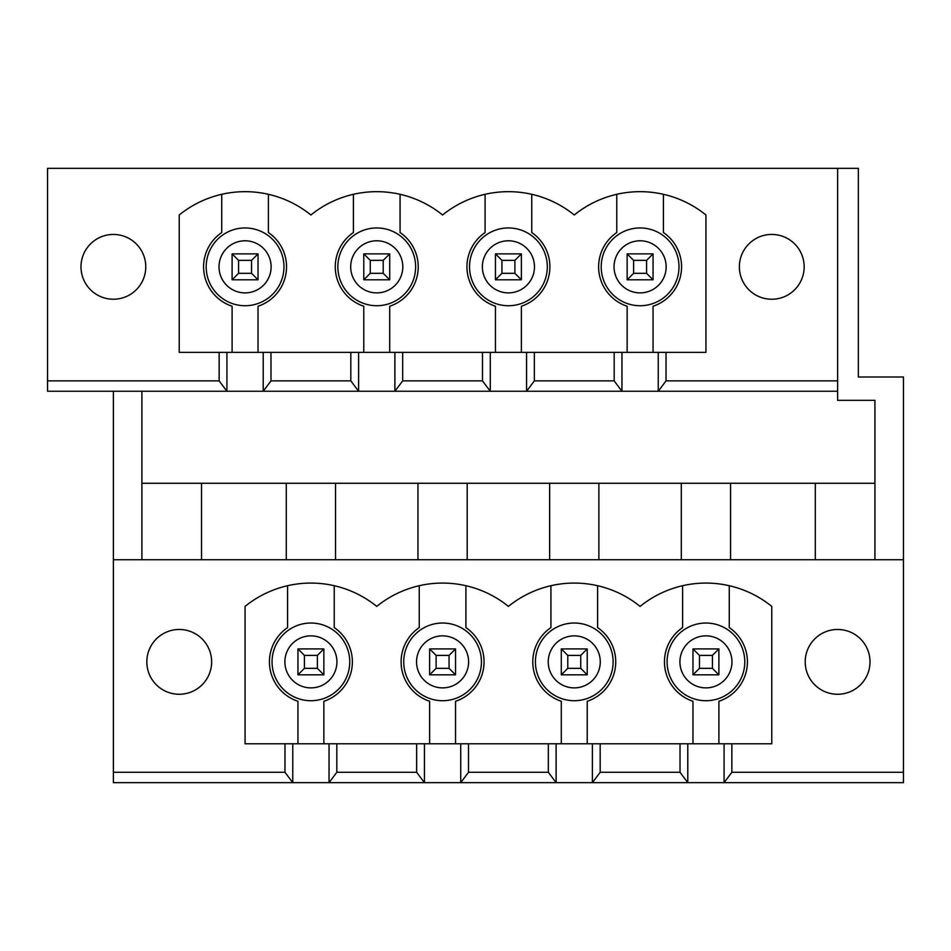 <?xml version="1.0" encoding="UTF-8"?>
<svg xmlns="http://www.w3.org/2000/svg" width="951" height="951" viewBox="0 0 951 951"><rect width="100%" height="100%" fill="white"/><g stroke="black" fill="none" stroke-linecap="round" stroke-linejoin="round"><path stroke-width="1.43" d="M258.03 253.881L258.03 279.796L232.103 279.796L232.103 253.881L258.03 253.881L251.551 260.36L238.582 260.36L238.582 273.317L251.551 273.317L251.551 260.36M232.103 279.796L238.582 273.317M238.582 260.36L232.103 253.881M258.03 279.796L251.551 273.317M389.708 253.881L389.708 279.796L363.781 279.796L363.781 253.881L389.708 253.881L383.217 260.36L370.26 260.36L370.26 273.317L383.217 273.317L383.217 260.36M363.781 279.796L370.26 273.317M370.26 260.36L363.781 253.881M389.708 279.796L383.217 273.317M521.374 253.881L521.374 279.796L495.459 279.796L495.459 253.881L521.374 253.881L514.895 260.36L501.938 260.36L501.938 273.317L514.895 273.317L514.895 260.36M495.459 279.796L501.938 273.317M501.938 260.36L495.459 253.881M521.374 279.796L514.895 273.317M653.052 253.881L653.052 279.796L627.137 279.796L627.137 253.881L653.052 253.881L646.573 260.36L633.616 260.36L633.616 273.317L646.573 273.317L646.573 260.36M627.137 279.796L633.616 273.317M633.616 260.36L627.137 253.881M653.052 279.796L646.573 273.317M323.863 648.915L323.863 674.83L297.948 674.83L297.948 648.915L323.863 648.915L317.384 655.394L304.427 655.394L304.427 668.351L317.384 668.351L317.384 655.394M297.948 674.83L304.427 668.351M304.427 655.394L297.948 648.915M323.863 674.83L317.384 668.351M455.541 648.915L455.541 674.83L429.626 674.83L429.626 648.915L455.541 648.915L449.062 655.394L436.105 655.394L436.105 668.351L449.062 668.351L449.062 655.394M429.626 674.83L436.105 668.351M436.105 655.394L429.626 648.915M455.541 674.83L449.062 668.351M587.219 648.915L587.219 674.83L561.292 674.83L561.292 648.915L587.219 648.915L580.74 655.394L567.783 655.394L567.783 668.351L580.74 668.351L580.74 655.394M561.292 674.83L567.783 668.351M567.783 655.394L561.292 648.915M587.219 674.83L580.74 668.351M718.897 648.915L718.897 674.83L692.97 674.83L692.97 648.915L718.897 648.915L712.418 655.394L699.449 655.394L699.449 668.351L712.418 668.351L712.418 655.394M692.97 674.83L699.449 668.351M699.449 655.394L692.97 648.915M718.897 674.83L712.418 668.351M739.367 266.839A32.405 32.405 0 0 1 787.975 238.784A32.405 32.405 0 0 1 787.975 294.893A32.405 32.405 0 0 1 739.367 266.839M47.55 380.887L219.146 380.887L226.92 391.253L47.55 391.253L47.55 168.339L837.617 168.339L837.617 391.253L658.247 391.253L666.021 380.887L837.617 380.887M219.146 352.381L179.228 352.381L179.228 214.997A104.574 104.574 0 0 1 310.906 214.997A104.574 104.574 0 0 1 442.584 214.997A104.574 104.574 0 0 1 574.261 214.997A104.574 104.574 0 0 1 705.939 214.997L705.939 352.381L219.146 352.381L219.146 380.887M666.021 352.381L666.021 380.887M80.99 266.839A32.405 32.405 0 0 1 129.586 238.784A32.405 32.405 0 0 1 129.586 294.893A32.405 32.405 0 0 1 80.99 266.839M667.091 661.872A38.848 38.848 0 0 1 725.363 628.231A38.848 38.848 0 0 1 725.363 695.514A38.848 38.848 0 0 1 667.091 661.872M815.316 559.747L815.316 483.274L141.901 483.274M815.316 483.274L874.932 483.274M731.854 743.777L245.061 743.777L245.061 606.405A104.574 104.574 0 0 1 376.739 606.405A104.574 104.574 0 0 1 508.416 606.405A104.574 104.574 0 0 1 640.094 606.405A104.574 104.574 0 0 1 771.772 606.405L771.772 743.777L731.854 743.777L731.854 772.295L903.45 772.295L903.45 377L858.349 377L858.349 168.339L837.617 168.339M903.45 772.295L903.45 782.661L724.08 782.661L731.854 772.295M292.753 743.777L292.753 782.661L113.383 782.661L113.383 772.295L284.979 772.295L292.753 782.661L329.046 782.661L336.82 772.295L416.657 772.295L424.431 782.661L460.724 782.661L468.498 772.295L548.335 772.295L556.109 782.661L592.402 782.661L600.176 772.295L680.013 772.295L687.787 782.661L724.08 782.661L724.08 743.777M113.383 391.253L113.383 772.295M680.013 743.777L680.013 772.295M600.176 743.777L600.176 772.295M903.45 559.747L113.383 559.747M534.343 380.887L614.18 380.887L621.954 391.253L526.569 391.253L534.343 380.887L534.343 352.381M614.18 352.381L614.18 380.887M270.987 380.887L350.824 380.887L358.598 391.253L263.213 391.253L270.987 380.887L270.987 352.381M350.824 352.381L350.824 380.887M402.665 380.887L482.502 380.887L490.276 391.253L394.891 391.253L402.665 380.887L402.665 352.381M482.502 352.381L482.502 380.887M621.954 352.381L621.954 391.253L658.247 391.253L658.247 352.381M490.276 352.381L490.276 391.253L526.569 391.253L526.569 352.381M358.598 352.381L358.598 391.253L394.891 391.253L394.891 352.381M226.92 352.381L226.92 391.253L263.213 391.253L263.213 352.381M141.901 559.747L141.901 391.253M837.617 391.253L837.617 400.335L874.932 400.335L874.932 559.747M687.787 743.777L687.787 782.661L592.402 782.661L592.402 743.777M556.109 743.777L556.109 782.661L460.724 782.661L460.724 743.777M424.431 743.777L424.431 782.661L329.046 782.661L329.046 743.777M211.633 661.872A32.405 32.405 0 0 0 179.228 629.467A32.405 32.405 0 0 0 146.823 661.872A32.405 32.405 0 0 0 179.228 694.266A32.405 32.405 0 0 0 211.633 661.872M284.979 743.777L284.979 772.295M870.01 661.872A32.405 32.405 0 0 0 837.617 629.467A32.405 32.405 0 0 0 805.212 661.872A32.405 32.405 0 0 0 837.617 694.266A32.405 32.405 0 0 0 870.01 661.872M416.657 743.777L416.657 772.295M336.82 743.777L336.82 772.295M653.052 352.381L653.052 306.234A41.475 41.475 0 0 0 663.429 232.543L663.429 194.301M616.771 194.301L616.771 232.543A41.475 41.475 0 0 0 627.137 306.234L627.137 352.381M521.374 352.381L521.374 306.234A41.475 41.475 0 0 0 531.752 232.543L531.752 194.301M485.093 194.301L485.093 232.543A41.475 41.475 0 0 0 495.459 306.234L495.459 352.381M221.738 194.301L221.738 232.543A41.475 41.475 0 0 0 232.103 306.234L232.103 352.381M258.03 352.381L258.03 306.234A41.475 41.475 0 0 0 268.396 232.543L268.396 194.301M353.415 194.301L353.415 232.543A41.475 41.475 0 0 0 363.781 306.234L363.781 352.381M469.532 266.839A38.884 38.884 0 0 1 527.864 233.161A38.884 38.884 0 0 1 527.864 300.516A38.884 38.884 0 0 1 469.532 266.839M337.867 266.839A38.884 38.884 0 0 1 396.187 233.161A38.884 38.884 0 0 1 396.187 300.516A38.884 38.884 0 0 1 337.867 266.839M389.708 352.381L389.708 306.234A41.475 41.475 0 0 0 400.074 232.543L400.074 194.301M286.275 483.274L286.275 559.747M335.525 559.747L335.525 483.274M272.057 661.872A38.848 38.848 0 0 1 330.33 628.231A38.848 38.848 0 0 1 330.33 695.514A38.848 38.848 0 0 1 272.057 661.872M287.571 585.709L287.571 627.577A41.475 41.475 0 0 0 297.948 701.267L297.948 743.777M323.863 743.777L323.863 701.267A41.475 41.475 0 0 0 334.229 627.577L334.229 585.709M206.189 266.839A38.884 38.884 0 0 1 264.509 233.161A38.884 38.884 0 0 1 264.509 300.516A38.884 38.884 0 0 1 206.189 266.839M601.21 266.839A38.884 38.884 0 0 1 659.542 233.161A38.884 38.884 0 0 1 659.542 300.516A38.884 38.884 0 0 1 601.21 266.839A38.884 38.884 0 0 1 659.542 233.161A38.884 38.884 0 0 1 659.542 300.516A38.884 38.884 0 0 1 601.21 266.839M419.248 585.709L419.248 627.577A41.475 41.475 0 0 0 429.626 701.267L429.626 743.777M455.541 743.777L455.541 701.267A41.475 41.475 0 0 0 465.907 627.577L465.907 585.709M403.735 661.872A38.848 38.848 0 0 1 462.008 628.231A38.848 38.848 0 0 1 462.008 695.514A38.848 38.848 0 0 1 403.735 661.872A38.848 38.848 0 0 1 462.008 628.231A38.848 38.848 0 0 1 462.008 695.514A38.848 38.848 0 0 1 403.735 661.872M417.953 483.274L417.953 559.747M467.203 559.747L467.203 483.274M468.498 743.777L468.498 772.295M550.926 585.709L550.926 627.577A41.475 41.475 0 0 0 561.292 701.267L561.292 743.777M587.219 743.777L587.219 701.267A41.475 41.475 0 0 0 597.585 627.577L597.585 585.709M535.413 661.872A38.848 38.848 0 0 1 593.686 628.231A38.848 38.848 0 0 1 593.686 695.514A38.848 38.848 0 0 1 535.413 661.872A38.848 38.848 0 0 1 593.686 628.231A38.848 38.848 0 0 1 593.686 695.514A38.848 38.848 0 0 1 535.413 661.872M549.63 483.274L549.63 559.747M598.88 559.747L598.88 483.274M548.335 743.777L548.335 772.295M682.604 585.709L682.604 627.577A41.475 41.475 0 0 0 692.97 701.267L692.97 743.777M718.897 743.777L718.897 701.267A41.475 41.475 0 0 0 729.262 627.577L729.262 585.709M681.308 483.274L681.308 559.747M730.558 559.747L730.558 483.274M201.517 559.747L201.517 483.274M809.551 645.67A32.405 32.405 0 0 1 865.672 645.67A32.405 32.405 0 0 1 837.617 694.266A32.405 32.405 0 0 1 809.551 645.67M679.917 661.872A26.022 26.022 0 0 1 718.944 639.334A26.022 26.022 0 0 1 718.944 684.399A26.022 26.022 0 0 1 679.917 661.872M482.371 266.839A26.046 26.046 0 0 1 521.445 244.276A26.046 26.046 0 0 1 521.445 289.401A26.046 26.046 0 0 1 482.371 266.839M350.693 266.839A26.046 26.046 0 0 1 389.767 244.276A26.046 26.046 0 0 1 389.767 289.401A26.046 26.046 0 0 1 350.693 266.839M284.884 661.872A26.022 26.022 0 0 1 323.911 639.334A26.022 26.022 0 0 1 323.911 684.399A26.022 26.022 0 0 1 284.884 661.872M219.015 266.839A26.046 26.046 0 0 1 258.09 244.276A26.046 26.046 0 0 1 258.09 289.401A26.046 26.046 0 0 1 219.015 266.839M614.049 266.839A26.046 26.046 0 0 1 653.123 244.276A26.046 26.046 0 0 1 653.123 289.401A26.046 26.046 0 0 1 614.049 266.839M416.562 661.872A26.022 26.022 0 0 1 455.588 639.334A26.022 26.022 0 0 1 455.588 684.399A26.022 26.022 0 0 1 416.562 661.872M548.24 661.872A26.022 26.022 0 0 1 587.266 639.334A26.022 26.022 0 0 1 587.266 684.399A26.022 26.022 0 0 1 548.24 661.872"/></g></svg>
